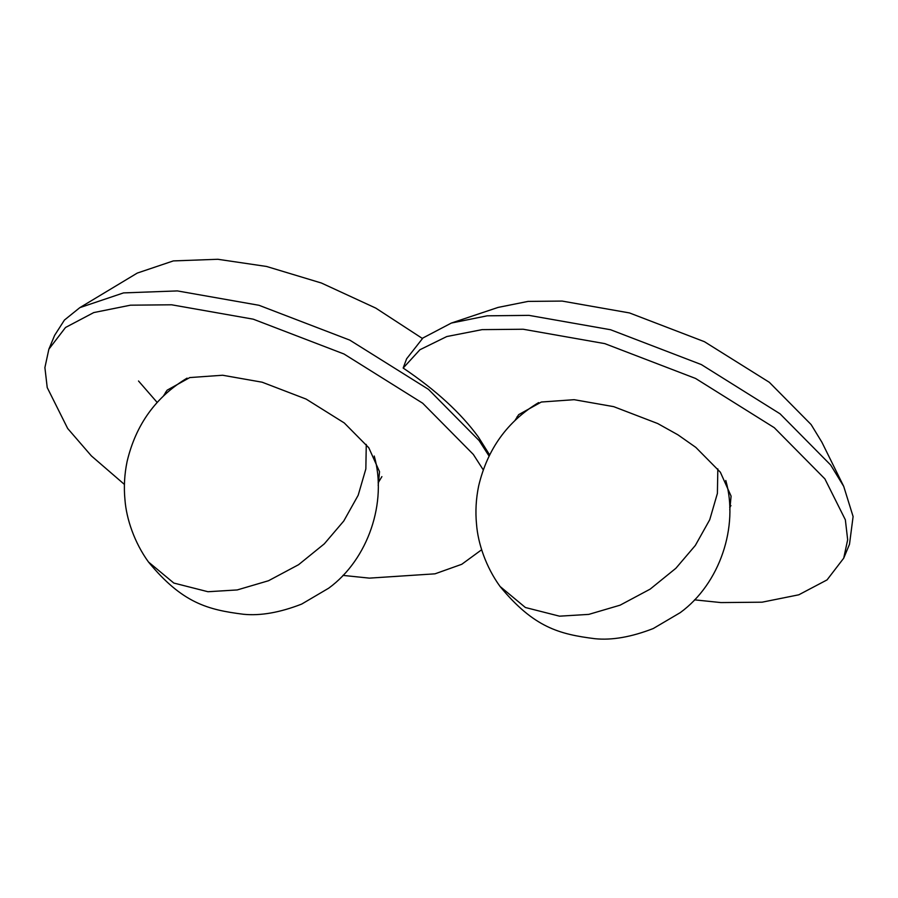 <?xml version="1.0" encoding="UTF-8"?>
<svg xmlns="http://www.w3.org/2000/svg" width="898" height="898" viewBox="0 0 898 898"><rect width="100%" height="100%" fill="white"/><g stroke="black" fill="none" stroke-linecap="round" stroke-linejoin="round"><path stroke-width="1.35" d="M489.578 454.826L478.342 436.956C460.831 412.979 435.777 390.013 403.168 368.045L406.603 358.807L422.947 337.974L451.357 323.056L487.21 315.815L528.956 315.366L610.561 329.734L701.338 364.577L780.036 413.798L830.672 465.018L843.716 486.379L853.1 516.541L849.497 544.289L843.716 558.174L847.667 539.765L845.355 519.807L824.892 478.892L774.256 427.673L695.568 378.451L604.781 343.62L523.175 329.24L482.114 329.633L446.777 336.548L419.927 349.737L403.168 368.045M422.363 338.445L375.779 308.104L321.417 283.027L266.526 266.459L217.799 259.275L173.336 260.914L137.282 273.071L79.832 307.644L123.52 292.905L177.4 290.918L258.994 305.286L349.782 340.118L428.469 389.35L479.117 440.559L489.006 455.959M124.418 484.426L91.383 455.903L67.676 428.481L47.224 387.566L44.9 367.608L48.862 349.199L54.643 335.324L64.443 320.047L79.832 307.644M694.513 599.842L720.959 602.58L762.099 602.188L798.793 594.802L827.058 579.895L843.716 558.174M729.76 509.907L731.095 496.145L720.353 472.202L695.815 447.384L677.911 434.812L657.684 423.53L613.693 406.648L574.148 399.689L541.337 402.023L518.685 414.64L514.969 420.489M843.716 486.379L821.883 442.198L811.119 424.563L769.328 382.301L704.391 341.678L629.476 312.931L562.137 301.077L528.058 301.402L498.098 307.419L451.357 323.056M48.862 349.199L65.52 327.478L93.774 312.571L130.479 305.185L171.619 304.792L253.225 319.172L344.001 354.003L422.689 403.224L473.336 454.444L483.191 469.777M481.665 549.733L461.774 564.281L435.014 573.822L369.392 578.132L342.946 575.394M163.414 396.04L167.118 390.192L189.77 377.575L222.592 375.241L262.126 382.2L306.117 399.082L344.248 422.936L368.797 447.754L379.528 471.697L378.193 485.459M381.886 476.625L378.125 482.877M730.95 505.641L729.681 507.325M138.517 380.999L157.184 402.461M165.288 394.278L165.591 392.19M516.844 418.726L517.147 416.638M187.076 378.137C155.825 396.894 135.834 424.687 127.101 461.493C124.44 474.324 123.733 487.064 124.957 499.726C126.382 518.775 134.352 542.515 148.473 562.002L173.83 583.06L207.954 591.726L237.218 589.941L268.536 580.725L298.596 564.685L324.324 543.829L343.777 520.997L358.179 495.269L365.845 468.936L366.272 444.431M538.632 402.585C507.392 421.353 487.401 449.135 478.656 485.941C476.007 498.772 475.289 511.512 476.524 524.174C477.938 543.223 485.908 566.964 500.04 586.45L525.397 607.508L559.521 616.174L588.774 614.389L620.103 605.173L650.152 589.133L675.88 568.277L695.333 545.445L709.734 519.729L717.401 493.384L717.828 468.879M148.473 562.002C182.272 603.052 207.651 609.776 243.549 614.277C260.532 615.961 279.918 612.559 301.683 604.085L328.69 588.19C368.27 559.342 387.386 502.038 374.23 456.038M500.04 586.45C533.839 627.5 559.207 634.224 595.105 638.725C612.088 640.409 631.474 637.008 653.25 628.533L680.246 612.638C719.837 583.79 738.953 526.486 725.786 480.486"/></g></svg>
